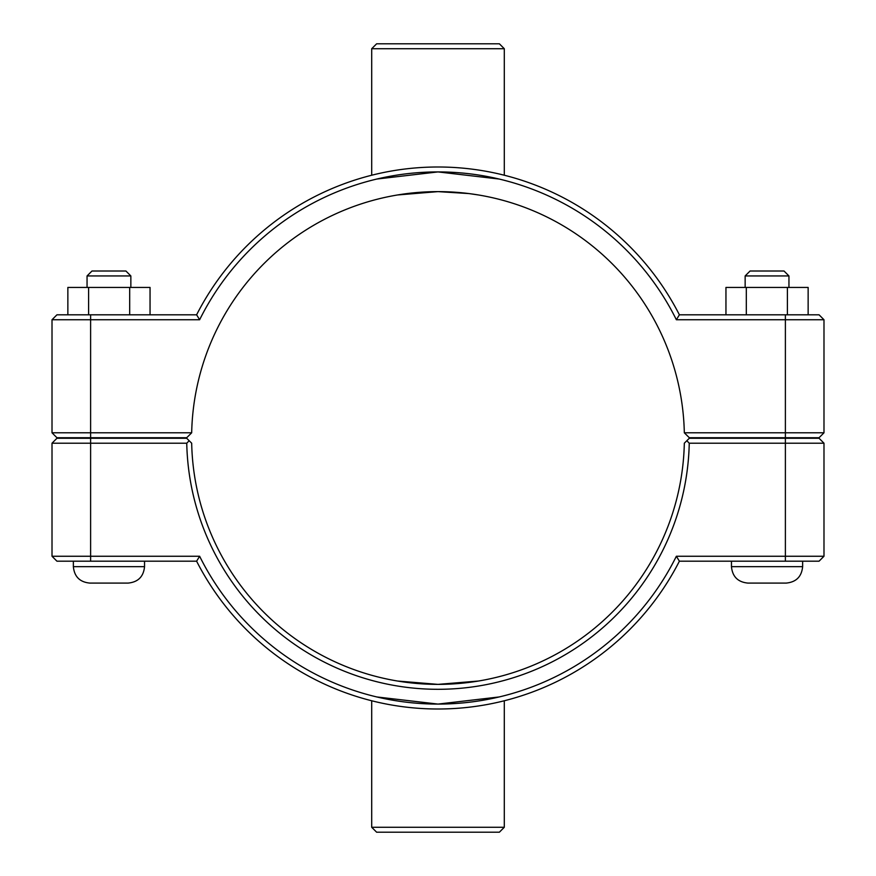 <?xml version="1.0" encoding="UTF-8"?>
<svg xmlns="http://www.w3.org/2000/svg" width="876" height="876" viewBox="0 0 876 876"><rect width="100%" height="100%" fill="white"/><g stroke="black" fill="none" stroke-linecap="round" stroke-linejoin="round"><path stroke-width="1.31" d="M478.46 681.035L438 684.375L397.54 681.035M802.635 437.726L802.635 438.274M802.635 561.188L802.635 566.663C801.66 576.638 796.185 582.113 786.21 583.087L747.885 583.087C737.91 582.113 732.435 576.638 731.46 566.663L802.635 566.663C801.66 576.638 796.185 582.113 786.21 583.087M745.148 275.94L750.075 271.012L784.02 271.012L788.947 275.94L745.148 275.94L745.148 287.438M746.308 314.812L746.308 287.438L725.952 287.438L725.952 314.812M787.404 314.812L787.404 287.438L746.308 287.438M808.143 314.812L808.143 287.438L787.404 287.438M73.365 438.274L73.365 437.726M144.54 561.188L144.54 566.663L73.365 566.663L73.365 561.188M87.052 275.94L130.852 275.94L125.925 271.012L91.98 271.012L87.052 275.94L87.052 287.438M130.852 287.438L130.852 275.94M150.048 314.812L150.048 287.438L129.692 287.438L129.692 314.812M88.596 314.812L88.596 287.438L129.692 287.438M67.857 314.812L67.857 287.438L88.596 287.438M89.79 583.087C79.815 582.113 74.34 576.638 73.365 566.663C74.34 576.638 79.815 582.113 89.79 583.087L128.115 583.087C138.09 582.113 143.565 576.638 144.54 566.663C143.565 576.638 138.09 582.113 128.115 583.087M397.54 194.965L438 191.625L468.967 193.574L478.46 194.965M785.389 438.274L819.06 438.274L823.987 443.201L785.389 443.201L785.389 556.26L676.36 556.26A266.085 266.085 0 0 1 199.64 556.26L52.012 556.26L52.012 443.201L186.752 443.201A251.302 251.302 0 0 0 438 689.303A251.302 251.302 0 0 0 689.248 443.201L785.389 443.201L785.389 438.274L689.303 438.274L686.817 440.727L689.248 443.201M676.36 556.26L679.393 561.188L819.06 561.188L823.987 556.26L823.987 443.201M823.987 556.26L785.389 556.26L785.389 561.188M686.817 440.727L684.32 443.201A246.375 246.375 0 0 1 438 684.375A246.375 246.375 0 0 1 191.68 443.201L186.697 438.274L56.94 438.274L52.012 443.201M186.752 443.201L189.183 440.727M199.64 556.26L196.607 561.188A271.012 271.012 0 0 0 679.393 561.188M196.607 561.188L56.94 561.188L52.012 556.26M684.32 432.799L689.303 437.726L819.06 437.726L823.987 432.799L684.32 432.799A246.375 246.375 0 0 0 438 191.625A246.375 246.375 0 0 0 191.68 432.799L52.012 432.799L56.94 437.726L186.697 437.726L191.68 432.799M199.64 319.74L196.607 314.812L56.94 314.812L52.012 319.74L199.64 319.74A266.085 266.085 0 0 1 676.36 319.74L823.987 319.74L823.987 432.799M52.012 319.74L52.012 432.799M676.36 319.74L679.393 314.812A271.012 271.012 0 0 0 196.607 314.812M679.393 314.812L819.06 314.812L823.987 319.74M504.302 48.727L499.375 43.8L376.625 43.8L371.698 48.727L504.302 48.727L504.302 175.222M394.2 175.55L376.768 179.054L438 171.915L499.232 179.054L481.8 175.55M371.698 175.222L371.698 48.727M371.698 827.273L376.625 832.2L499.375 832.2L504.302 827.273L371.698 827.273L371.698 700.778M481.8 700.45L499.232 696.946L438 704.085L376.768 696.946L394.2 700.45M415.377 703.121L409.716 702.574M90.611 561.188L90.611 438.274M785.389 437.726L785.389 314.812M90.611 437.726L90.611 314.812M731.46 437.726L731.46 438.274M731.46 561.188L731.46 566.663C732.435 576.638 737.91 582.113 747.885 583.087M788.947 275.94L788.947 287.438M144.54 438.274L144.54 437.726M504.302 827.273L504.302 700.778"/></g></svg>
